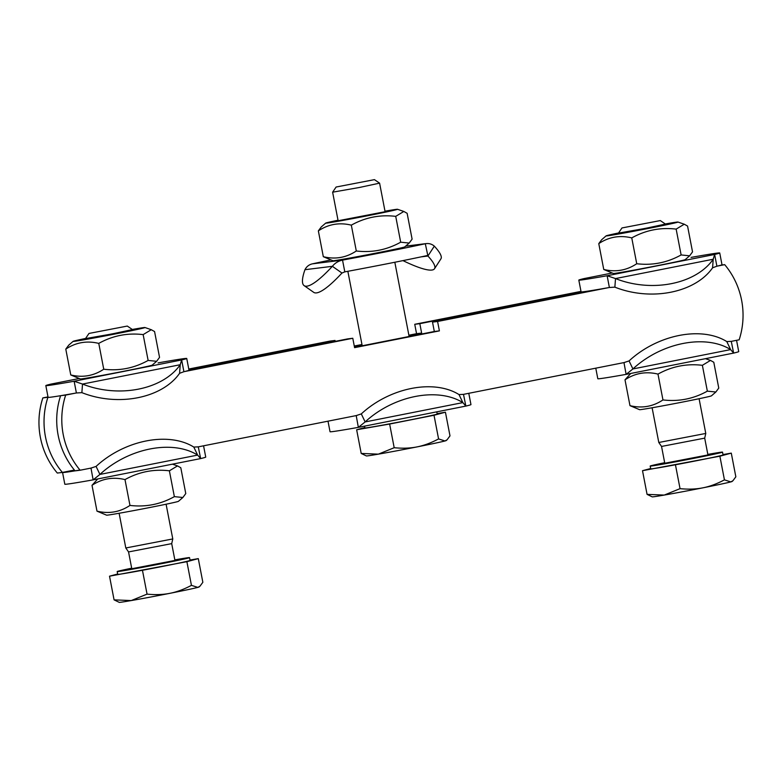<?xml version="1.0" encoding="UTF-8"?>
<svg xmlns="http://www.w3.org/2000/svg" width="782" height="782" viewBox="0 0 782 782"><rect width="100%" height="100%" fill="white"/><g stroke="black" fill="none" stroke-linecap="round" stroke-linejoin="round"><path stroke-width="1.17" d="M414.743 324.295L419.826 323.67L421.635 333.064L416.552 333.689L414.743 324.295L580.987 291.393M335.195 341.363L335.019 340.453L329.945 341.089L188.775 369.026M421.635 333.064L408.947 335.576M362.027 344.862L354.344 346.387M354.275 346.015L361.958 344.5M408.878 335.214L416.552 333.689M47.995 396.885L42.844 397.911L47.917 397.285A76.538 73.752 83 0 0 62.384 472.426L74.398 470.05M335.019 340.453L188.843 369.387M581.055 291.764L419.826 323.67M62.384 472.426L57.311 473.051A76.538 73.752 -97 0 1 42.844 397.911M432.505 322.106L437.588 321.48L439.396 330.874L434.313 331.5L432.505 322.106L593.919 290.161M439.396 330.874L354.588 347.658L352.78 338.264L347.707 338.889L188.843 370.336M354.52 347.296L434.313 331.5M60.928 395.653L65.678 395.086A76.538 73.752 83 0 0 80.145 470.226L91.68 467.949M352.78 338.264L184.229 371.626M75.688 393.102L65.678 395.086M730.72 341.47L739.156 339.799A76.538 73.752 83 0 0 724.689 264.648L717.221 266.134M608.679 287.61L437.588 321.48M724.689 264.648L721.16 265.088M197.729 446.962L356.895 415.457M462.944 394.46L624.671 362.457M80.145 470.226L75.072 470.862A76.538 73.752 -97 0 1 60.605 395.712M90.165 468.252A71.749 1.339 -10.9 0 0 90.868 468.125L96.078 466.414A71.749 47.946 -25.6 0 1 193.799 447.069L198.384 446.845A71.749 1.339 -10.9 0 0 198.706 446.766M198.286 446.864L200.642 458.584L197.641 455.095L193.799 447.069M96.078 466.414L99.92 474.43L93.126 479.865L90.986 468.095M197.641 455.095A71.749 47.946 154.4 0 0 99.92 474.43L197.641 455.095M62.707 472.357A71.749 1.339 -10.9 0 0 62.56 472.484A71.749 1.339 -10.9 0 0 79.969 470.021M203.564 445.799L205.734 457.089A71.749 1.339 169.1 0 1 200.642 458.584L93.488 479.796M200.603 458.594L93.126 479.865A71.749 1.339 169.1 0 1 64.818 484.224L62.56 472.484M186.742 358.469L189 370.209A71.749 1.339 169.1 0 1 183.907 371.704L179.586 373.297L180.231 364.725L181.649 359.955A71.749 1.339 -10.9 0 0 186.742 358.469A71.749 1.339 -10.9 0 0 158.433 362.828L158.072 362.897M50.918 384.109L79.099 378.527L50.918 384.109A71.749 1.339 -10.9 0 0 45.825 385.604A71.749 1.339 -10.9 0 0 74.134 381.235L82.521 384.06L81.875 392.642L76.392 392.975A71.749 1.339 169.1 0 1 48.083 397.344L45.825 385.604M179.586 373.297A71.749 49.833 -175.7 0 1 81.875 392.642M82.521 384.06A71.749 49.833 4.3 0 0 180.231 364.725L82.521 384.06M76.392 392.975L74.134 381.235L181.649 359.955L183.907 371.704M330.757 259.976A71.749 1.339 -10.9 0 0 312.38 263.847C309.027 264.629 306.554 266.574 304.951 269.702A71.749 14.467 -55 0 0 304.12 285.625A71.749 14.467 -55 0 0 332.37 266.31C334.96 263.065 338.352 261.002 342.536 260.113L344.803 271.862L341.959 273.035L332.37 266.31L304.951 269.702M341.959 273.035A71.749 14.467 125 0 1 313.719 292.351L304.12 285.625M402.955 260.611A71.749 12.58 -147.1 0 0 434.528 268.725A71.749 12.58 -147.1 0 0 427.92 256.017L427.568 255.479A71.749 1.339 169.1 0 1 344.803 271.862M312.38 263.847L342.536 260.113A71.749 1.339 -10.9 0 0 425.31 243.74C428.692 243.124 431.693 243.916 434.323 246.135L427.92 256.017L425.31 243.74L426.151 243.593L405.643 246.135M434.323 246.135A71.749 12.58 32.9 0 1 440.921 258.832L434.528 268.725M355.38 415.75A71.749 1.339 -10.9 0 0 356.084 415.633L361.304 413.913A71.749 47.946 -25.6 0 1 459.014 394.578L463.599 394.353A71.749 1.339 -10.9 0 0 463.922 394.275M463.501 394.372L465.857 406.093L462.856 402.603L459.014 394.578M361.304 413.913L365.145 421.938L358.352 427.373L356.211 415.604M462.856 402.603A71.749 47.946 154.4 0 0 365.145 421.938L462.856 402.603M468.78 393.307L470.96 404.597A71.749 1.339 169.1 0 1 465.857 406.093L358.352 427.373A71.749 1.339 169.1 0 1 330.033 431.732L328 421.175M623.156 362.76A71.749 1.339 -10.9 0 0 623.86 362.633L629.07 360.922A71.749 47.946 -25.6 0 1 726.791 341.578L731.375 341.353A71.749 1.339 -10.9 0 0 731.698 341.275M731.278 341.372L733.633 353.093L730.632 349.603L726.791 341.578M629.07 360.922L632.912 368.948L626.118 374.373L623.977 362.604M730.632 349.603A71.749 47.946 154.4 0 0 632.912 368.948L730.632 349.603M736.556 340.317L738.726 351.597A71.749 1.339 169.1 0 1 733.633 353.093L626.118 374.373A71.749 1.339 169.1 0 1 597.81 378.732L595.776 368.175M719.733 252.977L721.991 264.717A71.749 1.339 169.1 0 1 716.899 266.212L712.578 267.806L713.223 259.233L714.64 254.463A71.749 1.339 -10.9 0 0 719.733 252.977A71.749 1.339 -10.9 0 0 691.425 257.337L691.063 257.405M612.081 273.035L583.91 278.617A71.749 1.339 -10.9 0 0 578.817 280.112A71.749 1.339 -10.9 0 0 607.125 275.743L615.512 278.568L614.867 287.15L609.383 287.493A71.749 1.339 169.1 0 1 581.075 291.852L578.817 280.112M712.578 267.806A71.749 49.833 -175.7 0 1 614.867 287.15M615.512 278.568A71.749 49.833 4.3 0 0 713.223 259.233L615.512 278.568M609.383 287.493L607.125 275.743L714.64 254.463L716.899 266.212M182.861 497.499L178.433 501.33A36.598 0.684 169.1 0 1 146.899 508.075A36.598 0.684 169.1 0 1 107.916 515.074A36.598 0.684 169.1 0 1 106.596 515.172L96.988 511.145C108.903 514.038 119.9 512.132 129.968 505.416C145.687 507.293 160.486 504.37 174.357 496.638L182.861 497.499L185.774 493.569L180.798 467.744L177.494 465.906L169.381 470.803C153.663 468.926 138.864 471.859 124.993 479.591C113.077 476.697 102.08 478.604 92.012 485.319L97.74 478.955M169.381 470.803L174.357 496.638M124.993 479.591L129.968 505.416M92.012 485.319L96.988 511.145M715.853 392.007L711.424 395.848A36.598 0.684 169.1 0 1 679.89 402.583A36.598 0.684 169.1 0 1 640.908 409.582A36.598 0.684 169.1 0 1 639.588 409.68L629.979 405.653C641.895 408.546 652.892 406.64 662.96 399.925C678.678 401.801 693.478 398.879 707.348 391.147L715.853 392.007L718.766 388.077L713.79 362.252L710.486 360.414L702.373 365.311C686.655 363.435 671.855 366.367 657.985 374.099C646.069 371.206 635.072 373.112 625.004 379.827L630.732 373.464M702.373 365.311L707.348 391.147M657.985 374.099L662.96 399.925M625.004 379.827L629.979 405.653M409.201 243.055L404.763 246.897A36.598 0.684 169.1 0 1 368.977 254.463A36.598 0.684 169.1 0 1 332.937 260.729L323.318 256.701C335.243 259.604 346.231 257.689 356.299 250.983C372.027 252.86 386.816 249.927 400.687 242.195L409.201 243.055L412.104 239.136L407.129 213.3L403.835 211.463L395.721 216.36C379.993 214.483 365.194 217.416 351.323 225.148C339.408 222.254 328.42 224.16 318.352 230.876L321.255 226.956L325.693 223.114A36.598 0.684 -10.9 0 0 361.734 216.888A36.598 0.684 -10.9 0 0 397.52 209.283A36.598 0.684 -10.9 0 0 396.21 209.371A36.598 0.684 -10.9 0 0 384.998 211.189M338.137 220.749L385.086 211.717M338.02 220.231A36.598 0.684 -10.9 0 0 325.693 223.114M323.318 256.701L318.352 230.876M356.299 250.983L351.323 225.148M400.687 242.195L395.721 216.36M689.626 255.812L685.198 259.644A36.598 0.684 169.1 0 1 649.402 267.209A36.598 0.684 169.1 0 1 613.362 273.475L603.753 269.458C615.669 272.351 626.665 270.445 636.734 263.73C652.452 265.606 667.251 262.674 681.122 254.942L689.626 255.812L692.529 251.882L687.564 226.057L684.26 224.219L676.147 229.116C660.428 227.239 645.629 230.172 631.758 237.904C619.843 235.001 608.846 236.917 598.777 243.622L601.69 239.703L606.118 235.861A36.598 0.684 -10.9 0 0 642.169 229.644A36.598 0.684 -10.9 0 0 677.955 222.029A36.598 0.684 -10.9 0 0 676.635 222.127A36.598 0.684 -10.9 0 0 665.296 223.965M618.572 233.505L665.511 224.463M618.582 232.958A36.598 0.684 -10.9 0 0 606.118 235.861M603.753 269.458L598.777 243.622M636.734 263.73L631.758 237.904M681.122 254.942L676.147 229.116M156.635 361.304L152.207 365.135A36.598 0.684 169.1 0 1 116.41 372.701A36.598 0.684 169.1 0 1 80.37 378.967L70.761 374.949C82.677 377.843 93.674 375.937 103.742 369.221C119.46 371.098 134.26 368.166 148.13 360.434L156.635 361.304L159.538 357.374L154.572 331.548L151.268 329.711L143.155 334.608C127.437 332.731 112.637 335.664 98.767 343.396C86.851 340.493 75.854 342.408 65.786 349.114L68.689 345.194L73.127 341.353A36.598 0.684 -10.9 0 0 109.177 335.136A36.598 0.684 -10.9 0 0 144.963 327.521A36.598 0.684 -10.9 0 0 143.644 327.609A36.598 0.684 -10.9 0 0 132.305 329.457M85.58 338.997L132.52 329.955M85.59 338.45A36.598 0.684 -10.9 0 0 73.127 341.353M70.761 374.949L65.786 349.114M103.742 369.221L98.767 343.396M148.13 360.434L143.155 334.608M336.113 187.025L332.624 192.186L359.349 187.494L379.593 183.144L374.441 179.645L336.113 187.025L374.441 179.645M378.38 454.147L394.187 447.715C402.593 448.545 410.218 448.272 417.07 446.893A40.664 0.762 169.1 0 1 378.38 454.147A40.664 0.762 169.1 0 1 366.387 455.935L361.206 453.443L378.38 454.147M438.575 438.927L444.968 440.97A40.664 0.762 169.1 0 1 417.07 446.893C423.932 445.554 431.097 442.905 438.575 438.927L434.02 415.262L445.427 412.202L437.138 413.639M447.079 439.797L446.199 440.559A40.664 0.762 169.1 0 1 444.968 440.97L447.079 439.797L449.992 435.867L445.427 412.202M364.803 427.578L356.651 429.768L361.206 453.443M356.651 429.768L389.632 424.04L394.187 447.715M389.632 424.04L434.02 415.262M364.529 426.151L364.871 427.95A36.832 0.684 -10.9 0 0 401.166 421.654A36.832 0.684 -10.9 0 0 437.206 414.02L436.786 411.85M621.973 227.953L618.484 233.114L645.209 228.422L665.453 224.072L660.291 220.573L621.973 227.953L660.291 220.573M661.543 446.444L704.699 438.135L707.935 454.938L664.778 463.247L661.543 446.444L658.796 442.485L705.775 433.443L699.088 398.722M732.939 480.725L732.05 481.497A40.664 0.762 169.1 0 1 730.828 481.898L732.939 480.725L735.842 476.805L731.287 453.13L722.988 454.567M647.066 494.371L664.241 495.074A40.664 0.762 169.1 0 1 652.237 496.863L647.066 494.371L642.511 470.696L719.88 456.189L724.435 479.865L730.828 481.898A40.664 0.762 169.1 0 1 702.93 487.821C709.792 486.492 716.957 483.833 724.435 479.865M680.047 488.652C688.453 489.483 696.078 489.2 702.93 487.821A40.664 0.762 169.1 0 1 664.241 495.074L680.047 488.652L675.482 464.977M719.88 456.189L731.287 453.13M650.663 468.516L642.511 470.696M664.671 462.709A36.832 0.684 -10.9 0 0 650.184 466.062L650.732 468.877A36.832 0.684 -10.9 0 0 652.071 468.809A36.832 0.684 -10.9 0 0 691.894 461.644A36.832 0.684 -10.9 0 0 723.067 454.948L722.519 452.133A36.832 0.684 -10.9 0 0 707.827 454.401M650.184 466.062A36.832 0.684 -10.9 0 0 651.533 465.984A36.832 0.684 -10.9 0 0 691.347 458.829A36.832 0.684 -10.9 0 0 722.519 452.133M704.699 438.135L705.775 433.443M88.982 333.445L85.492 338.606L112.217 333.914L132.461 329.564L127.3 326.065L88.982 333.445L127.3 326.065M128.551 551.936L171.708 543.627L174.943 560.43L131.787 568.739L128.551 551.936L125.804 547.977L172.783 538.935L166.097 504.214M199.948 586.217L199.058 586.979A40.664 0.762 169.1 0 1 197.836 587.39L199.948 586.217L202.851 582.297L198.296 558.622L189.997 560.059M114.074 599.862L131.249 600.566A40.664 0.762 169.1 0 1 119.245 602.355L114.074 599.862L109.519 576.187L186.888 561.681L191.443 585.356L197.836 587.39A40.664 0.762 169.1 0 1 169.938 593.313C176.791 591.984 183.965 589.325 191.443 585.356M147.055 594.134C155.452 594.965 163.086 594.691 169.938 593.313A40.664 0.762 169.1 0 1 131.249 600.566L147.055 594.134L142.49 570.469M186.888 561.681L198.296 558.622M117.662 574.008L109.519 576.187M131.679 568.201A36.832 0.684 -10.9 0 0 117.192 571.554L117.74 574.369A36.832 0.684 -10.9 0 0 119.079 574.301A36.832 0.684 -10.9 0 0 158.902 567.136A36.832 0.684 -10.9 0 0 190.075 560.44L189.527 557.625A36.832 0.684 -10.9 0 0 174.836 559.892M117.192 571.554A36.832 0.684 -10.9 0 0 118.541 571.476A36.832 0.684 -10.9 0 0 158.355 564.321A36.832 0.684 -10.9 0 0 189.527 557.625M171.708 543.627L172.783 538.935M427.92 256.017L421.166 256.858M425.31 243.74L405.604 246.174M465.789 406.102L358.713 427.295M733.565 353.102L626.48 374.304M612.091 273.035L583.91 278.617M172.47 464.166L177.494 465.906M705.462 358.674L710.486 360.414M397.52 209.283L403.835 211.463M677.955 222.029L684.26 224.219M144.963 327.521L151.268 329.711M409.123 336.485L394.832 262.244M385.194 212.205L379.593 183.144M362.203 345.771L347.853 271.295M338.215 221.247L332.624 192.186M658.796 442.485L652.11 407.764M125.804 547.977L119.118 513.256"/></g></svg>
